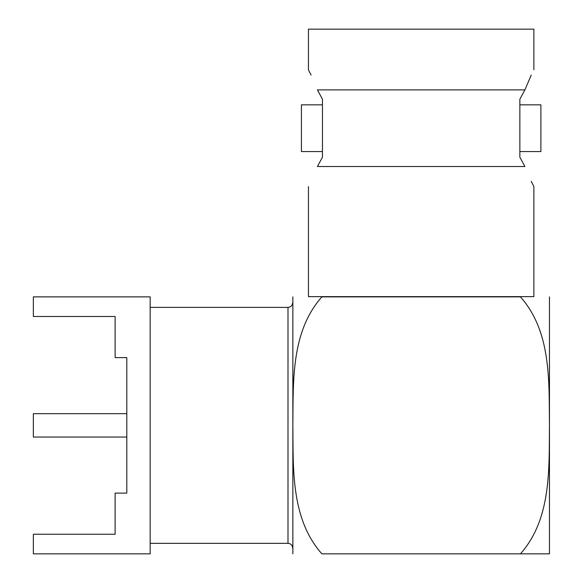 <?xml version="1.0" encoding="UTF-8"?>
<svg xmlns="http://www.w3.org/2000/svg" width="583" height="583" viewBox="0 0 583 583"><rect width="100%" height="100%" fill="white"/><g stroke="black" fill="none" stroke-linecap="round" stroke-linejoin="round"><path stroke-width="0.87" d="M126.802 357.612L115.121 357.612L115.121 316.496L33.355 316.496L33.355 296.871L150.166 296.871L150.166 553.85L33.355 553.85L33.355 534.225L115.121 534.225L115.121 493.109L126.802 493.109L126.802 357.612L126.802 493.109M321.867 553.85C290.735 518.71 293.329 468.79 292.855 424.971C293.358 381.114 290.902 331.844 321.867 296.871L520.444 296.871C551.409 331.844 548.953 381.114 549.463 424.971C548.982 468.79 551.576 518.71 520.444 553.85L321.867 553.85M292.855 296.871L292.855 553.85M520.444 553.85L549.463 553.85L520.444 553.85M549.463 553.85L549.463 296.871M519.861 104.838L519.861 151.565L540.886 151.565L540.886 104.838L519.861 104.838M519.861 157.199L519.861 99.205L524.897 89.891C536.418 63.452 536.418 63.452 524.897 89.891L317.414 89.891L322.457 99.205L322.457 157.199L317.414 166.519C305.9 192.951 305.9 192.951 317.414 166.519L524.897 166.519L519.861 157.199L524.897 166.519C536.418 192.951 536.418 192.951 524.897 166.519M531.23 75.09L524.897 89.891M531.23 181.313L533.875 186.604L533.875 296.638L308.436 296.638L308.436 186.604M301.426 104.838L301.426 151.565L322.457 151.565L322.457 104.838L301.426 104.838M311.089 75.09L308.436 69.8L308.436 29.15L533.875 29.15L533.875 69.8M317.414 89.891C305.9 63.452 305.9 63.452 317.414 89.891M126.802 413.682L33.355 413.682L33.355 437.046L126.802 437.046M150.166 307.387L287.995 307.387L287.995 543.334C290.808 543.589 292.367 545.149 292.666 548.013M150.166 543.334L287.995 543.334M287.995 307.387C290.808 307.132 292.367 305.579 292.666 302.715"/></g></svg>
